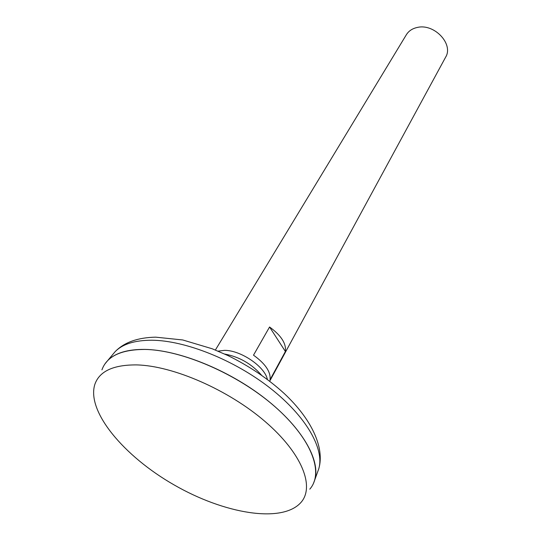 <?xml version="1.0" encoding="UTF-8"?>
<svg xmlns="http://www.w3.org/2000/svg" width="541" height="541" viewBox="0 0 541 541"><rect width="100%" height="100%" fill="white"/><g stroke="black" fill="none" stroke-linecap="round" stroke-linejoin="round"><path stroke-width="0.81" d="M313.408 483.526L314.815 479.739C320.651 460.046 301.864 427.153 265.063 398.487C228.336 369.821 178.469 349.858 144.663 349.398C127.331 349.276 114.956 353.07 107.531 360.773L104.968 363.89M313.381 483.492C322.355 464.881 305.665 431.373 268.62 401.341C231.67 371.302 179.619 349.871 144.69 349.425L136.102 349.662M309.783 489.165C324.269 472.787 311.684 438.595 274.463 406.257C237.398 373.912 181.526 349.838 144.643 349.432C121.008 349.547 106.773 356.357 101.924 369.868M136.751 364.911C113.488 364.722 99.537 371.153 94.905 384.205C86.08 411.302 124.065 456.361 174.074 484.892C223.933 513.68 282.003 523.756 300.952 502.461C314.984 486.704 302.149 453.372 265.144 421.574C228.295 389.777 173.066 365.763 136.751 364.911M269.689 381.189L445.608 57.211C453.845 44.206 434.382 23.331 417.449 27.422C412.458 28.463 408.766 30.884 406.379 34.698L215.386 350.027M267.369 379.424C265.002 366.71 240.637 350.122 224.495 350.358L218.084 351.136M253.506 355.173L269.56 326.994C281.09 335.373 286.372 343.535 285.398 351.488L270.054 379.728C270.879 371.89 265.367 363.701 253.506 355.173M269.56 326.994L285.398 351.488M261.506 375.17C251.673 363.897 239.406 356.85 224.704 354.051M317.54 472.198L318.777 468.783C324.641 449.057 306.301 416.421 270.23 388.174C234.219 359.927 185.218 340.445 151.825 340.228C134.695 340.235 122.422 344.103 114.99 351.826L112.663 354.612M107.531 360.773L114.99 351.826C124.024 342.412 137.603 337.53 155.734 337.165L182.73 339.964L212.261 348.789L228.004 355.599C249.11 365.973 267.829 378.592 284.153 393.442C311.602 419.072 324.938 447.826 318.777 468.783L314.815 479.739"/></g></svg>

